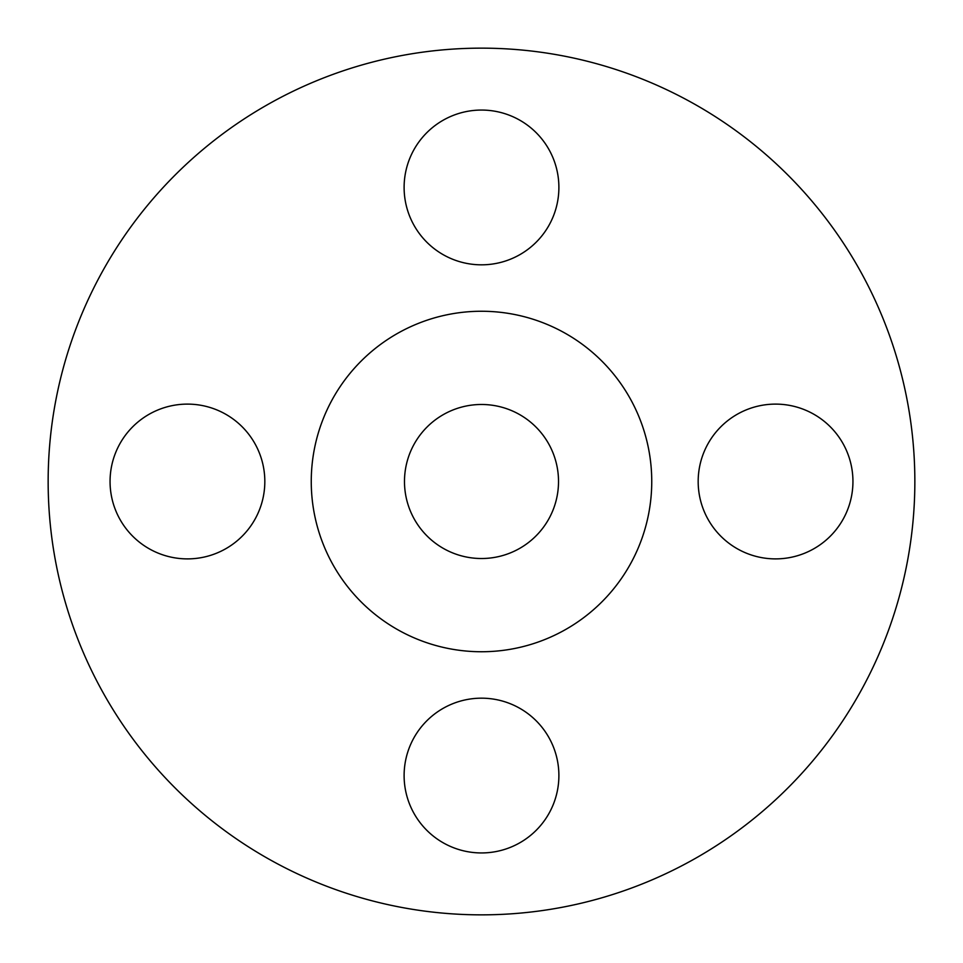 <?xml version="1.0" encoding="UTF-8"?>
<svg xmlns="http://www.w3.org/2000/svg" width="963" height="963" viewBox="0 0 963 963"><rect width="100%" height="100%" fill="white"/><g stroke="black" fill="none" stroke-linecap="round" stroke-linejoin="round"><path stroke-width="1.44" d="M404.111 187.436A77.389 77.389 0 0 0 481.5 264.825A77.389 77.389 0 0 0 558.889 187.436A77.389 77.389 0 0 0 481.5 110.059A77.389 77.389 0 0 0 404.111 187.436M698.175 481.5A77.389 77.389 0 0 0 775.564 558.889A77.389 77.389 0 0 0 852.941 481.5A77.389 77.389 0 0 0 775.564 404.111A77.389 77.389 0 0 0 698.175 481.5M404.111 775.564A77.389 77.389 0 0 0 481.5 852.941A77.389 77.389 0 0 0 558.889 775.564A77.389 77.389 0 0 0 481.5 698.175A77.389 77.389 0 0 0 404.111 775.564M110.059 481.5A77.389 77.389 0 0 0 187.436 558.889A77.389 77.389 0 0 0 264.825 481.5A77.389 77.389 0 0 0 187.436 404.111A77.389 77.389 0 0 0 110.059 481.5M914.85 481.5A433.35 433.35 0 0 0 481.5 48.15A433.35 433.35 0 0 0 48.15 481.5A433.35 433.35 0 0 0 481.5 914.85A433.35 433.35 0 0 0 914.85 481.5M651.746 481.5A170.246 170.246 0 0 0 481.5 311.254A170.246 170.246 0 0 0 311.254 481.5A170.246 170.246 0 0 0 481.5 651.746A170.246 170.246 0 0 0 651.746 481.5M404.484 481.5A77.016 77.016 0 0 0 481.5 558.516A77.016 77.016 0 0 0 558.516 481.5A77.016 77.016 0 0 0 481.5 404.484A77.016 77.016 0 0 0 404.484 481.5"/></g></svg>
